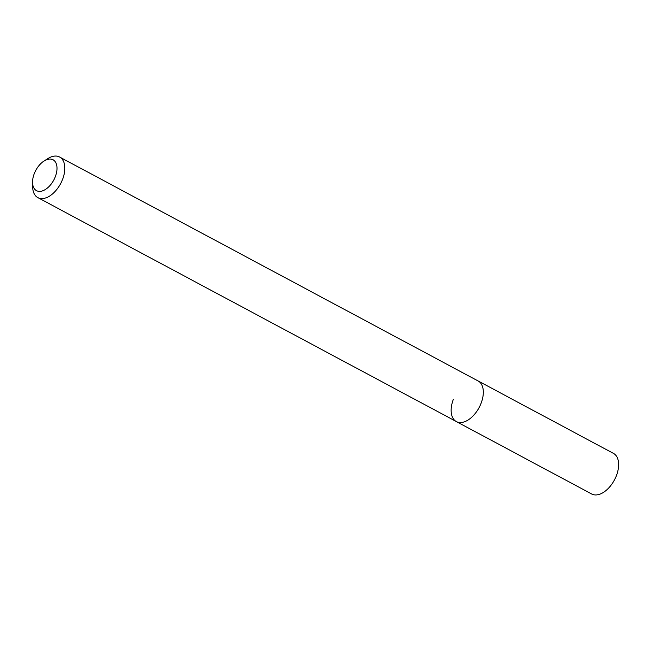 <?xml version="1.0" encoding="UTF-8"?>
<svg xmlns="http://www.w3.org/2000/svg" width="651" height="651" viewBox="0 0 651 651"><rect width="100%" height="100%" fill="white"/><g stroke="black" fill="none" stroke-linecap="round" stroke-linejoin="round"><path stroke-width="0.98" d="M34.21 173.793A17.52 10.221 118.2 0 1 44.048 161.009A17.52 10.221 118.2 0 1 55.189 161.676A17.52 10.221 118.2 0 1 55.343 176.633A17.52 10.221 118.2 0 1 41.745 191.101A17.52 10.221 118.2 0 1 32.55 182.483A17.52 10.221 118.2 0 1 34.21 173.793M44.048 161.009L47.775 158.641A23.045 13.451 118.2 0 1 59.607 157.013A23.045 13.451 118.2 0 1 62.634 179.204A23.045 13.451 118.2 0 1 37.864 197.652A23.045 13.451 118.2 0 1 32.648 186.902L32.55 182.483M59.607 157.013L478.111 380.949A23.045 13.451 118.2 0 1 481.138 403.14A23.045 13.451 118.2 0 1 456.367 421.588A23.045 13.451 118.2 0 1 453.332 399.397M478.111 380.949A23.045 13.451 118.2 0 1 481.138 403.14A23.045 13.451 118.2 0 1 456.367 421.588L591.669 493.987A23.045 13.451 118.2 0 0 616.448 475.539A23.045 13.451 118.2 0 0 613.413 453.348L478.111 380.949M37.864 197.652L456.367 421.588"/></g></svg>
